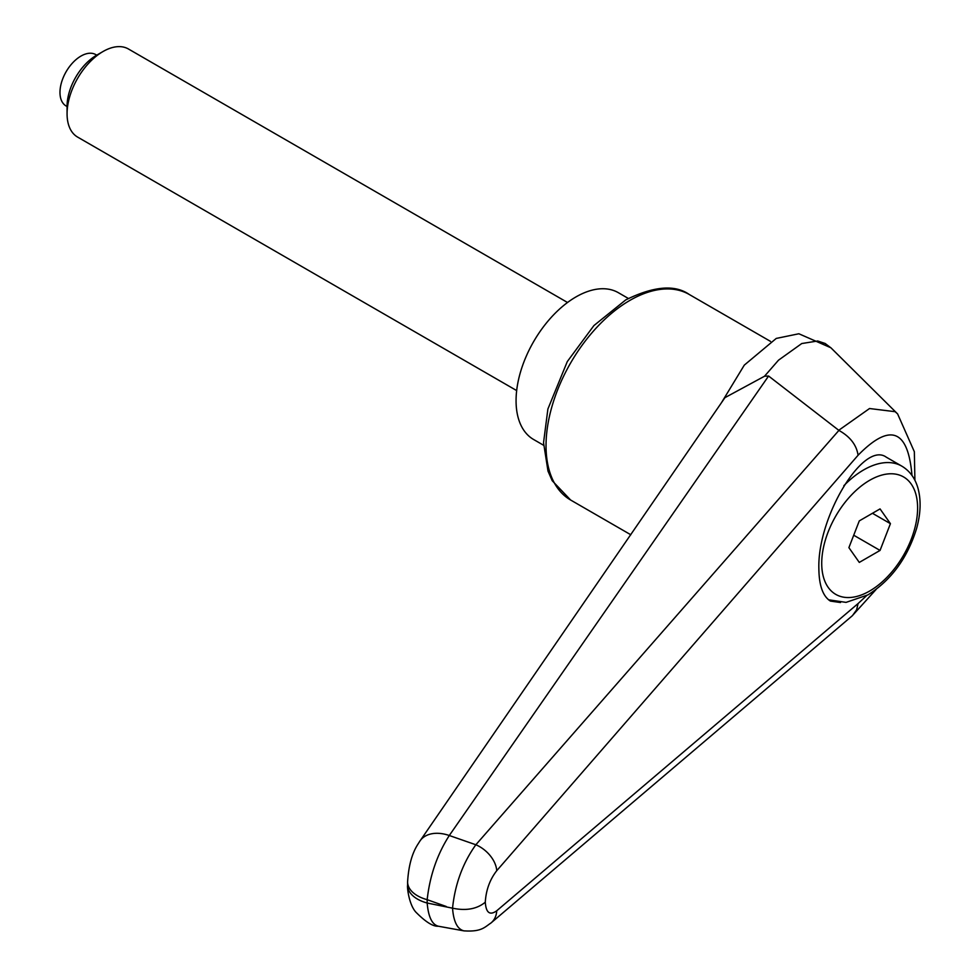 <?xml version="1.0" encoding="UTF-8"?>
<svg xmlns="http://www.w3.org/2000/svg" width="980" height="980" viewBox="0 0 980 980"><rect width="100%" height="100%" fill="white"/><g stroke="black" fill="none" stroke-linecap="round" stroke-linejoin="round"><path stroke-width="1.47" d="M407.594 885.271C407.031 886.925 408.795 903.977 415.63 911.89C425.516 921.923 433.087 926.688 438.342 926.21C432.07 924.606 428.346 916.876 427.17 903.021A33.908 19.576 180 0 1 409.64 891.971A33.908 19.576 180 0 1 407.594 885.283L407.594 881.939A33.908 19.576 180 0 1 407.594 881.559M446.219 906.476L427.17 899.677C429.816 875.802 437.19 854.413 449.293 835.511L768.59 376.026L838.905 430.404L475.851 844.76C462.793 863.049 455.026 884.193 452.54 908.178L427.17 903.021L427.17 899.677A33.908 19.576 180 0 1 409.64 888.627A33.908 19.576 180 0 1 407.594 881.939C408.562 866.075 411.931 853.605 417.701 844.552L419.991 840.938A33.908 22.822 -145.4 0 0 419.697 841.367M840.509 602.529L830.44 601.095C822.894 596.342 819.047 585.526 818.864 568.608C817.32 516.889 863.49 440.559 886.275 457.17L901.808 466.137A76.281 44.039 -60 0 0 863.674 469.91A76.281 44.039 -60 0 0 843.829 485.737M723.718 399.424L724.857 397.696L764.523 376.234L778.5 360.187L801.763 343.539L817.712 340.991L825.148 343.478L830.795 347.753M764.523 376.234L768.59 376.026M490.502 923.368A25.431 19.269 -130.3 0 0 491.066 922.915C484.61 927.215 481.437 932.041 463.92 930.853C457.366 929.224 453.569 921.666 452.54 908.178C466.1 911.02 477.015 909.036 485.284 902.2C486.031 890.073 489.841 879.575 496.738 870.706A25.431 16.525 -139.1 0 0 475.851 844.76A44895.111 8827.056 -157.4 0 0 449.293 835.511A33.908 22.822 -145.4 0 0 420.016 840.889A33.908 22.822 -145.4 0 0 419.991 840.938M438.342 926.223L464.202 930.914M866.602 595.644L858.076 603.558L856.643 609.78L852.453 615.636L491.201 922.793A25.431 19.269 -130.3 0 0 496.738 910.775C489.841 915.7 486.031 912.833 485.284 902.2M838.905 430.404C850.15 436.688 856.545 444.969 858.076 455.247C890.11 422.564 908.08 429.301 911.988 475.471M897.631 413.915L895.095 411.686L869.53 408.525L838.733 430.293M543.594 445.263L533.622 439.505A84.758 48.939 -60 0 1 516.068 400.71A84.758 48.939 -60 0 1 553.063 315.413A84.758 48.939 -60 0 1 618.38 292.702L628.352 298.459M567.518 302.489L128.454 49A50.85 29.363 120 0 0 103.022 51.524L96.53 55.26A41.675 24.059 120 0 0 67.069 106.306L67.069 113.803A50.85 29.363 120 0 0 77.592 137.078L516.668 390.579M103.022 51.524A50.85 29.363 120 0 0 67.069 113.803M67.069 106.538L66.126 105.987A29.669 17.126 -60 0 1 59.976 92.414A29.669 17.126 -60 0 1 72.924 62.561A29.669 17.126 -60 0 1 95.783 54.611L96.726 55.15M890.428 523.675L880.052 550.429L859.289 562.41L848.901 547.649L859.289 520.895L880.052 508.902L890.428 523.675L872.445 513.287M880.052 550.429L853.727 535.227M689.271 294.49C674.853 284.359 653.672 286.172 625.693 299.941L593.904 325.58L567.285 361.596L547.894 409.015L543.545 442.678L547.991 471.086L552.218 480.727L570.605 500.008A118.666 68.514 -60 0 1 546.032 445.692A118.666 68.514 -60 0 1 629.932 300.37A118.666 68.514 -60 0 1 689.271 294.49L770.476 341.371M496.738 870.706L858.076 455.247M858.076 603.558L496.738 910.775M869.664 480.298A67.804 39.151 -60 0 1 917.611 507.971A67.804 39.151 -60 0 1 869.664 591.026A67.804 39.151 -60 0 1 821.718 563.341A67.804 39.151 -60 0 1 869.664 480.298M570.605 500.008L630.802 534.762M721.415 402.792L744.298 365.124L776.246 338.431L798.872 333.764L830.807 347.741M420.04 840.914L724.894 397.721M852.196 615.857L876.12 589.433M914.904 480.31L914.34 451.707L897.594 413.879M896.994 413.303L830.869 347.753M828.553 599.797L846.058 602.382L867.913 594.897C891.261 580.148 907.492 557.975 916.631 528.367C920.735 513.495 921.188 500.131 917.991 488.273C915.149 478.265 909.759 470.89 901.808 466.137"/></g></svg>
